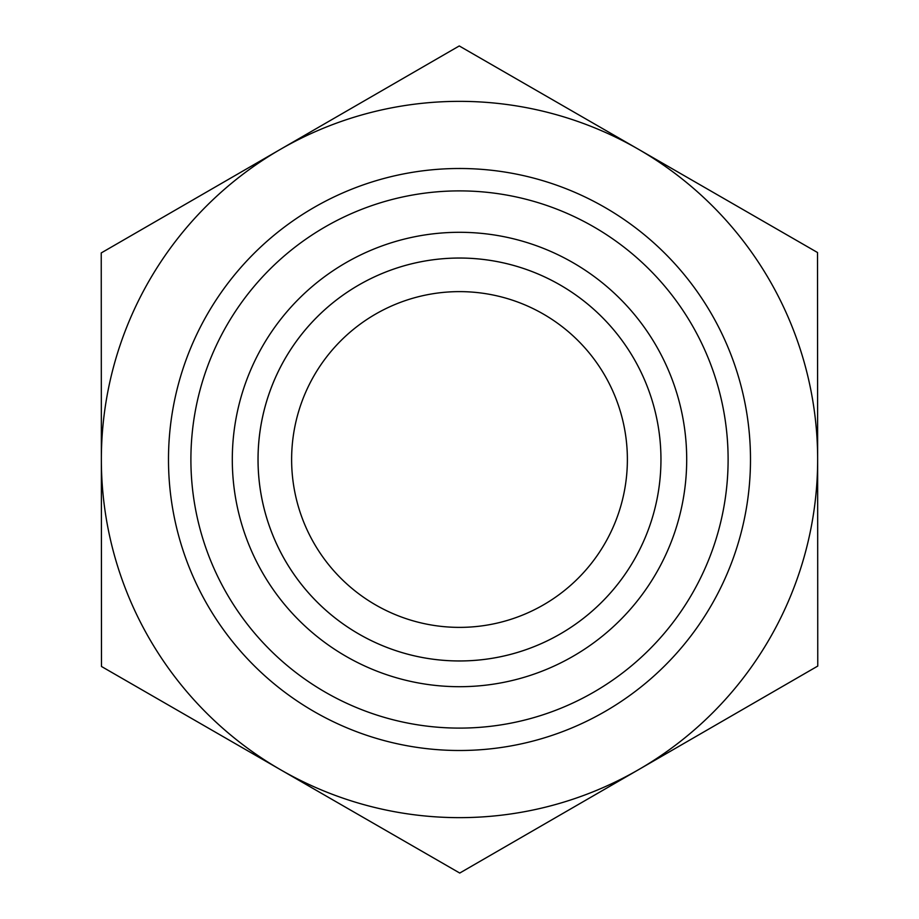 <?xml version="1.0" encoding="UTF-8"?>
<svg xmlns="http://www.w3.org/2000/svg" width="919" height="919" viewBox="0 0 919 919"><rect width="100%" height="100%" fill="white"/><g stroke="black" fill="none" stroke-linecap="round" stroke-linejoin="round"><path stroke-width="1.38" d="M817.519 252.518L817.761 666.068L459.741 873.05L101.481 666.482L101.239 252.932L459.259 45.95L817.519 252.518M627.378 459.5A167.878 167.878 0 0 1 459.5 627.378A167.878 167.878 0 0 1 291.622 459.5A167.878 167.878 0 0 1 459.5 291.622A167.878 167.878 0 0 1 627.378 459.5M817.646 459.293A358.146 358.146 0 0 0 280.249 149.441A358.146 358.146 0 0 0 280.605 769.766A358.146 358.146 0 0 0 817.646 459.5M258.044 459.5A201.456 201.456 0 0 0 459.5 660.956A201.456 201.456 0 0 0 660.956 459.5A201.456 201.456 0 0 0 459.5 258.044A201.456 201.456 0 0 0 258.044 459.5M232.3 459.5A227.2 227.2 0 0 1 459.5 232.3A227.2 227.2 0 0 1 686.7 459.5A227.2 227.2 0 0 1 459.5 686.7A227.2 227.2 0 0 1 232.3 459.5M660.956 459.5A201.456 201.456 0 0 0 358.766 285.028A201.456 201.456 0 0 0 358.766 633.972A201.456 201.456 0 0 0 660.956 459.5M750.49 459.5A290.99 290.99 0 0 0 313.999 207.487A290.99 290.99 0 0 0 313.999 711.513A290.99 290.99 0 0 0 750.49 459.5M728.112 459.5A268.612 268.612 0 0 1 325.2 692.122A268.612 268.612 0 0 1 325.2 226.878A268.612 268.612 0 0 1 728.112 459.5"/></g></svg>

